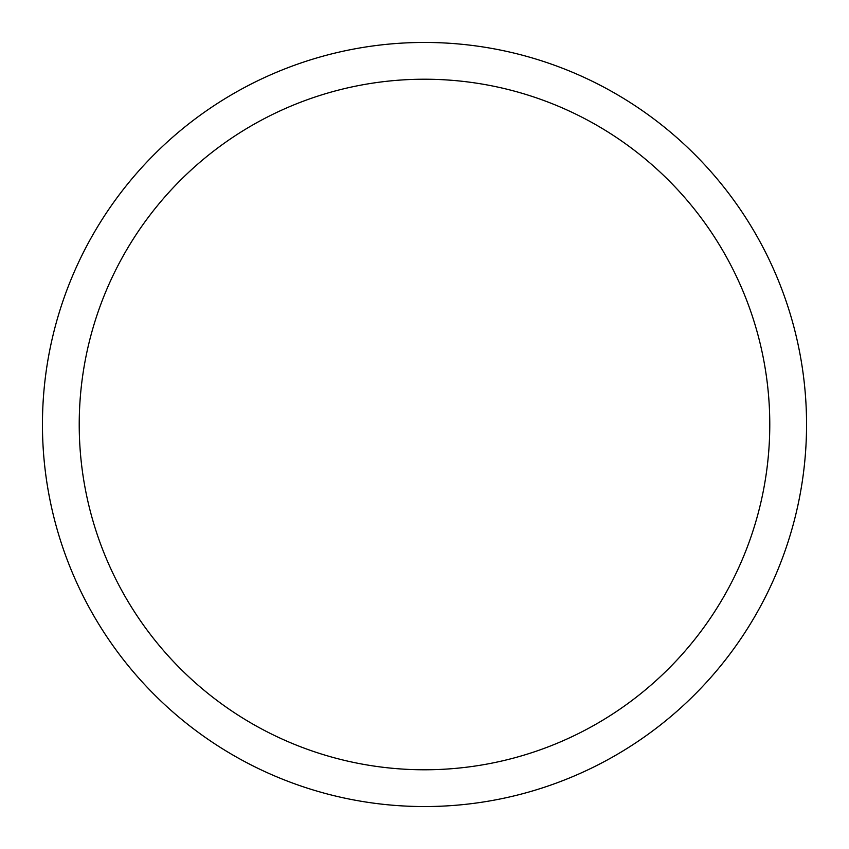 <?xml version="1.0" encoding="UTF-8"?>
<svg xmlns="http://www.w3.org/2000/svg" width="849" height="849" viewBox="0 0 849 849"><rect width="100%" height="100%" fill="white"/><g stroke="black" fill="none" stroke-linecap="round" stroke-linejoin="round"><path stroke-width="1.27" d="M424.5 42.45A382.05 382.05 0 0 1 806.55 424.5A382.05 382.05 0 0 1 424.5 806.55A382.05 382.05 0 0 1 42.45 424.5A382.05 382.05 0 0 1 424.5 42.45M424.5 79.222A345.278 345.278 0 0 1 769.778 424.5A345.278 345.278 0 0 1 424.5 769.778A345.278 345.278 0 0 1 79.222 424.5A345.278 345.278 0 0 1 424.5 79.222"/></g></svg>
